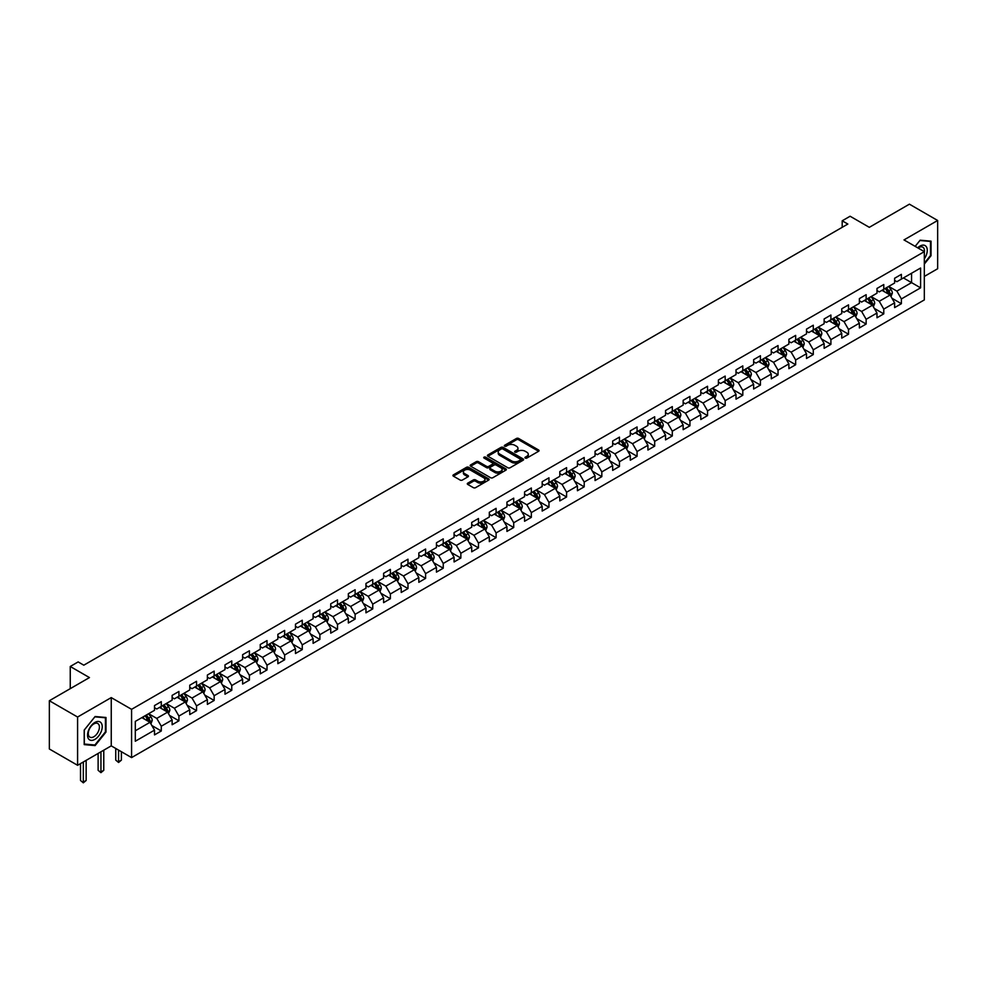 <?xml version="1.0" encoding="UTF-8"?>
<svg xmlns="http://www.w3.org/2000/svg" width="987" height="987" viewBox="0 0 987 987"><rect width="100%" height="100%" fill="white"/><g stroke="black" fill="none" stroke-linecap="round" stroke-linejoin="round"><path stroke-width="1.48" d="M525.269 458.079A1.098 0.629 0 0 0 526.824 458.079L538.606 451.281A1.567 0.901 0 0 0 539.062 450.64A1.567 0.901 0 0 0 538.606 449.998L518.644 438.475A1.567 0.901 0 0 0 516.435 438.475L504.653 445.273A1.098 0.629 0 0 0 506.208 446.173L507.725 445.297A5.021 2.899 0 0 1 514.819 445.297L516.485 446.247A5.021 2.899 0 0 1 517.953 448.308A5.021 2.899 0 0 1 516.485 450.356L514.967 451.232A1.098 0.629 0 0 0 516.509 452.132L518.039 451.244A5.021 2.899 0 0 1 525.133 451.244L526.799 452.206A5.021 2.899 0 0 1 528.267 454.254A5.021 2.899 0 0 1 526.799 456.302L525.269 457.178A1.098 0.629 0 0 0 525.269 458.079L525.269 457.178M467.752 483.161A1.567 0.901 0 0 0 467.295 483.803A1.567 0.901 0 0 0 467.752 484.432L473.353 487.664A1.567 0.901 0 0 0 475.574 487.664L488.651 480.114A1.567 0.901 0 0 0 489.12 479.472A1.567 0.901 0 0 0 488.651 478.831L468.702 467.32A1.567 0.901 0 0 0 466.481 467.32L453.403 474.87A1.567 0.901 0 0 0 452.934 475.512A1.567 0.901 0 0 0 453.403 476.153L460.164 480.052A1.567 0.901 0 0 0 462.385 480.052L467.974 476.82A1.567 0.901 0 0 0 468.443 476.178A1.567 0.901 0 0 0 467.974 475.537L464.618 473.6A4.195 2.418 0 0 1 463.397 471.885A4.195 2.418 0 0 1 465.987 469.652A4.195 2.418 0 0 1 470.552 470.182L483.692 477.77A4.195 2.418 0 0 1 484.925 479.472A4.195 2.418 0 0 1 482.335 481.718A4.195 2.418 0 0 1 477.757 481.187L475.574 479.929A1.567 0.901 0 0 0 473.353 479.929L467.752 483.161L467.752 484.432L473.353 481.224L473.353 479.929M924.326 276.434L937.65 268.735L937.65 220.483L909.409 204.173L869.313 227.331L850.103 216.239L842.195 220.804L847.845 224.061L83.796 665.189L78.158 661.919L70.25 666.484L70.25 688.667M77.591 717.031L77.591 765.295L111.247 745.864L111.247 697.599L77.591 717.031L49.35 700.733L89.447 677.576L70.25 666.484M111.247 697.599L131.579 709.332L924.326 251.648L924.326 299.912L131.579 757.597L131.579 709.332M937.65 220.483L903.993 239.915L924.326 251.648M507.836 467.764A1.567 0.901 0 0 0 510.057 467.764L523.135 460.213A1.567 0.901 0 0 0 523.603 459.572A1.567 0.901 0 0 0 523.135 458.93L503.185 447.407A1.567 0.901 0 0 0 500.964 447.407L487.874 454.958A1.567 0.901 0 0 0 487.418 455.599A1.567 0.901 0 0 0 487.874 456.241L507.836 467.764M484.494 458.313A1.098 0.629 0 0 1 485.604 458.474L505.875 470.17L492.809 477.72A1.567 0.901 0 0 1 490.601 477.72L470.639 466.197L470.639 464.914A1.567 0.901 0 0 0 470.182 465.556A1.567 0.901 0 0 0 470.639 466.197M470.639 464.914L476.24 461.682A1.567 0.901 0 0 1 478.461 461.682L486.554 466.357A1.567 0.901 0 0 0 488.762 466.357L492.476 464.211A1.567 0.901 0 0 0 492.945 463.569A1.567 0.901 0 0 0 492.476 462.928L484.049 458.067A1.098 0.629 0 0 1 485.604 457.166L505.899 468.887A1.567 0.901 0 0 1 506.356 469.528A1.567 0.901 0 0 1 505.899 470.157L505.899 468.887M77.591 765.295L49.35 748.985L49.35 700.733M151.862 725.544L161.288 730.985L161.288 726.222L172.133 719.967L172.133 724.729L178.918 720.818L178.918 716.056L189.751 709.789L189.751 714.551L196.536 710.64L196.536 705.878L207.381 699.623L207.381 704.385L214.154 700.474L214.154 695.712L224.999 689.444L224.999 694.206L231.772 690.295L231.772 685.533L242.617 679.278L242.617 684.028L249.403 680.117L249.403 675.355L260.247 669.1L260.247 673.862L267.021 669.951L267.021 665.189L277.865 658.921L277.865 663.683L284.638 659.772L284.638 655.01L295.483 648.755L295.483 653.517L302.256 649.594L302.256 644.844L313.101 638.577L313.101 643.339L319.887 639.428L319.887 634.666L330.731 628.411L330.731 633.16L337.505 629.25L337.505 624.487L348.349 618.232L348.349 622.994L355.123 619.083L355.123 614.321L365.967 608.054L365.967 612.816L372.753 608.905L372.753 604.143L383.598 597.888L383.598 602.65L390.371 598.727L390.371 593.977L401.215 587.709L401.215 592.471L407.989 588.56L407.989 583.798L418.833 577.531L418.833 582.293L425.607 578.382L425.607 573.62L436.451 567.365L436.451 572.127L443.237 568.216L443.237 563.454L454.082 557.186L454.082 561.948L460.855 558.037L460.855 553.275L471.7 547.02L471.7 551.782L478.473 547.859L478.473 543.097L489.318 536.842L489.318 541.604L496.103 537.693L496.103 532.931L506.948 526.663L506.948 531.425L513.721 527.514L513.721 522.752L524.566 516.497L524.566 521.259L531.339 517.348L531.339 512.586L542.184 506.319L542.184 511.081L548.957 507.17L548.957 502.408L559.802 496.153L559.802 500.902L566.587 496.992L566.587 492.229L577.432 485.974L577.432 490.736L584.205 486.825L584.205 482.063L595.05 475.796L595.05 480.558L601.823 476.647L601.823 471.885L612.668 465.63L612.668 470.392L619.454 466.469L619.454 461.719L630.286 455.451L630.286 460.213L637.071 456.302L637.071 451.54L647.916 445.285L647.916 450.035L654.689 446.124L654.689 441.362L665.534 435.107L665.534 439.869L672.307 435.958L672.307 431.196L683.152 424.928L683.152 429.69L689.938 425.779L689.938 421.017L700.782 414.762L700.782 419.524L707.556 415.601L707.556 410.851L718.4 404.584L718.4 409.346L725.174 405.435L725.174 400.673L736.018 394.405L736.018 399.167L742.804 395.256L742.804 390.494L753.636 384.239L753.636 389.001L760.422 385.09L760.422 380.328L771.266 374.061L771.266 378.823L778.04 374.912L778.04 370.15L788.884 363.895L788.884 368.657L795.658 364.734L795.658 359.971L806.502 353.716L806.502 358.478L813.288 354.567L813.288 349.805L824.133 343.538L824.133 348.3L830.906 344.389L830.906 339.627L841.751 333.372L841.751 338.134L848.524 334.223L848.524 329.461L859.369 323.193L859.369 327.955L866.142 324.044L866.142 319.282L876.987 313.027L876.987 317.777L883.772 313.866L883.772 309.104L894.617 302.849L894.617 307.611L901.39 303.7L901.39 298.938L920.587 287.846L920.587 268.02L911.556 273.239L911.556 282.627L920.587 287.846M161.288 730.985L154.515 734.896L154.515 730.146L135.305 741.225L135.305 721.398L154.515 710.319L154.515 705.557L161.288 701.646L161.288 706.396L172.133 700.141L172.133 695.379L178.918 691.468L178.918 696.23L189.751 689.962L189.751 685.212L196.536 681.289L196.536 686.051L207.381 679.796L207.381 675.034L214.154 671.123L214.154 675.885L224.999 669.618L224.999 664.856L231.772 660.945L231.772 665.707L242.617 659.452L242.617 654.689L249.403 650.778L249.403 655.528L260.247 649.273L260.247 644.511L267.021 640.6L267.021 645.362L277.865 639.095L277.865 634.345L284.638 630.422L284.638 635.184L295.483 628.929L295.483 624.166L302.256 620.255L302.256 625.018L313.101 618.75L313.101 613.988L319.887 610.077L319.887 614.839L330.731 608.584L330.731 603.822L337.505 599.911L337.505 604.661L348.349 598.406L348.349 593.643L355.123 589.732L355.123 594.495L365.967 588.227L365.967 583.465L372.753 579.554L372.753 584.316L383.598 578.061L383.598 573.299L390.371 569.388L390.371 574.15L401.215 567.883L401.215 563.121L407.989 559.21L407.989 563.972L418.833 557.704L418.833 552.954L425.607 549.031L425.607 553.793L436.451 547.538L436.451 542.776L443.237 538.865L443.237 543.627L454.082 537.36L454.082 532.598L460.855 528.687L460.855 533.449L471.7 527.194L471.7 522.431L478.473 518.52L478.473 523.283L489.318 517.015L489.318 512.253L496.103 508.342L496.103 513.104L506.948 506.837L506.948 502.087L513.721 498.164L513.721 502.926L524.566 496.671L524.566 491.908L531.339 487.997L531.339 492.76L542.184 486.492L542.184 481.73L548.957 477.819L548.957 482.581L559.802 476.326L559.802 471.564L566.587 467.653L566.587 472.403L577.432 466.148L577.432 461.385L584.205 457.474L584.205 462.237L595.05 455.969L595.05 451.219L601.823 447.296L601.823 452.058L612.668 445.803L612.668 441.041L619.454 437.13L619.454 441.892L630.286 435.625L630.286 430.863L637.071 426.952L637.071 431.714L647.916 425.459L647.916 420.696L654.689 416.785L654.689 421.535L665.534 415.28L665.534 410.518L672.307 406.607L672.307 411.369L683.152 405.102L683.152 400.34L689.938 396.429L689.938 401.191L700.782 394.936L700.782 390.173L707.556 386.262L707.556 391.025L718.4 384.757L718.4 379.995L725.174 376.084L725.174 380.846L736.018 374.591L736.018 369.829L742.804 365.906L742.804 370.668L753.636 364.413L753.636 359.65L760.422 355.739L760.422 360.502L771.266 354.234L771.266 349.472L778.04 345.561L778.04 350.323L788.884 344.068L788.884 339.306L795.658 335.395L795.658 340.157L806.502 333.89L806.502 329.127L813.288 325.216L813.288 329.979L824.133 323.711L824.133 318.961L830.906 315.038L830.906 319.8L841.751 313.545L841.751 308.783L848.524 304.872L848.524 309.634L859.369 303.367L859.369 298.605L866.142 294.694L866.142 299.456L876.987 293.201L876.987 288.438L883.772 284.527L883.772 289.277L894.617 283.022L894.617 278.26L901.39 274.349L901.39 279.111L920.587 268.02M159.487 707.445L167.617 712.145L156.773 718.4L148.642 713.712M154.515 707.704L156.773 709.011L161.288 706.396M156.773 718.4L161.288 726.222M167.617 712.145L172.133 719.967M177.105 697.266L185.235 701.967L174.391 708.234L166.26 703.534M172.133 697.538L174.391 698.833L178.918 696.23M174.391 708.234L178.918 716.056M185.235 701.967L189.751 709.789M194.723 687.1L202.866 691.788L192.021 698.056L183.878 693.355M189.751 687.359L192.021 688.667L196.536 686.051M192.021 698.056L196.536 705.878M202.866 691.788L207.381 699.623M212.353 676.922L220.483 681.622L209.639 687.877L201.508 683.189M207.381 677.181L209.639 678.488L214.154 675.885M209.639 687.877L214.154 695.712M220.483 681.622L224.999 689.444M229.971 666.756L238.101 671.444L227.257 677.711L219.126 673.011M224.999 667.015L227.257 668.322L231.772 665.707M227.257 677.711L231.772 685.533M238.101 671.444L242.617 679.278M247.589 656.577L255.719 661.278L244.875 667.533L236.744 662.832M242.617 656.836L244.875 658.144L249.403 655.528M244.875 667.533L249.403 675.355M255.719 661.278L260.247 669.1M265.207 646.399L273.35 651.099L262.505 657.354L254.362 652.666M260.247 646.67L262.505 647.966L267.021 645.362M262.505 657.354L267.021 665.189M273.35 651.099L277.865 658.921M282.837 636.233L290.968 640.921L280.123 647.188L271.993 642.488M277.865 636.492L280.123 637.799L284.638 635.184M280.123 647.188L284.638 655.01M290.968 640.921L295.483 648.755M300.455 626.054L308.586 630.755L297.741 637.01L289.61 632.322M295.483 626.313L297.741 627.621L302.256 625.018M297.741 637.01L302.256 644.844M308.586 630.755L313.101 638.577M318.073 615.888L326.203 620.576L315.371 626.844L307.228 622.143M313.101 616.147L315.371 617.443L319.887 614.839M315.371 626.844L319.887 634.666M326.203 620.576L330.731 628.411M335.703 605.71L343.834 610.41L332.989 616.665L324.859 611.965M330.731 605.969L332.989 607.276L337.505 604.661M332.989 616.665L337.505 624.487M343.834 610.41L348.349 618.232M353.321 595.531L361.452 600.232L350.607 606.487L342.477 601.799M348.349 595.803L350.607 597.098L355.123 594.495M350.607 606.487L355.123 614.321M361.452 600.232L365.967 608.054M370.939 585.365L379.07 590.053L368.225 596.321L360.095 591.62M365.967 585.624L368.225 586.932L372.753 584.316M368.225 596.321L372.753 604.143M379.07 590.053L383.598 597.888M388.557 575.187L396.7 579.887L385.855 586.142L377.713 581.454M383.598 575.446L385.855 576.753L390.371 574.15M385.855 586.142L390.371 593.977M396.7 579.887L401.215 587.709M406.188 565.02L414.318 569.709L403.473 575.976L395.343 571.276M401.215 565.28L403.473 566.575L407.989 563.972M403.473 575.976L407.989 583.798M414.318 569.709L418.833 577.531M423.805 554.842L431.936 559.543L421.091 565.798L412.961 561.097M418.833 555.101L421.091 556.409L425.607 553.793M421.091 565.798L425.607 573.62M431.936 559.543L436.451 567.365M441.423 544.664L449.554 549.364L438.721 555.619L430.579 550.931M436.451 544.923L438.721 546.23L443.237 543.627M438.721 555.619L443.237 563.454M449.554 549.364L454.082 557.186M459.054 534.498L467.184 539.186L456.339 545.453L448.209 540.753M454.082 534.757L456.339 536.064L460.855 533.449M456.339 545.453L460.855 553.275M467.184 539.186L471.7 547.02M476.672 524.319L484.802 529.02L473.957 535.275L465.827 530.587M471.7 524.578L473.957 525.886L478.473 523.283M473.957 535.275L478.473 543.097M484.802 529.02L489.318 536.842M494.29 514.141L502.42 518.841L491.575 525.109L483.445 520.408M489.318 514.412L491.575 515.707L496.103 513.104M491.575 525.109L496.103 532.931M502.42 518.841L506.948 526.663M511.908 503.975L520.05 508.663L509.206 514.93L501.063 510.23M506.948 504.234L509.206 505.541L513.721 502.926M509.206 514.93L513.721 522.752M520.05 508.663L524.566 516.497M529.538 493.796L537.668 498.497L526.824 504.752L518.693 500.064M524.566 494.055L526.824 495.363L531.339 492.76M526.824 504.752L531.339 512.586M537.668 498.497L542.184 506.319M547.156 483.63L555.286 488.318L544.442 494.586L536.311 489.885M542.184 483.889L544.442 485.197L548.957 482.581M544.442 494.586L548.957 502.408M555.286 488.318L559.802 496.153M564.774 473.452L572.904 478.152L562.059 484.407L553.929 479.707M559.802 473.711L562.059 475.018L566.587 472.403M562.059 484.407L566.587 492.229M572.904 478.152L577.432 485.974M582.392 463.273L590.534 467.974L579.69 474.229L571.559 469.541M577.432 463.545L579.69 464.84L584.205 462.237M579.69 474.229L584.205 482.063M590.534 467.974L595.05 475.796M600.022 453.107L608.152 457.795L597.308 464.063L589.177 459.362M595.05 453.366L597.308 454.674L601.823 452.058M597.308 464.063L601.823 471.885M608.152 457.795L612.668 465.63M617.64 442.929L625.77 447.629L614.926 453.884L606.795 449.196M612.668 443.188L614.926 444.495L619.454 441.892M614.926 453.884L619.454 461.719M625.77 447.629L630.286 455.451M635.258 432.762L643.401 437.451L632.556 443.718L624.413 439.018M630.286 433.022L632.556 434.317L637.071 431.714M632.556 443.718L637.071 451.54M643.401 437.451L647.916 445.285M652.888 422.584L661.019 427.285L650.174 433.54L642.043 428.839M647.916 422.843L650.174 424.151L654.689 421.535M650.174 433.54L654.689 441.362M661.019 427.285L665.534 435.107M670.506 412.406L678.637 417.106L667.792 423.361L659.661 418.673M665.534 412.677L667.792 413.972L672.307 411.369M667.792 423.361L672.307 431.196M678.637 417.106L683.152 424.928M688.124 402.24L696.254 406.928L685.41 413.195L677.279 408.495M683.152 402.499L685.41 403.806L689.938 401.191M685.41 413.195L689.938 421.017M696.254 406.928L700.782 414.762M705.742 392.061L713.885 396.762L703.04 403.017L694.91 398.329M700.782 392.32L703.04 393.628L707.556 391.025M703.04 403.017L707.556 410.851M713.885 396.762L718.4 404.584M723.372 381.895L731.503 386.583L720.658 392.851L712.528 388.15M718.4 382.154L720.658 383.45L725.174 380.846M720.658 392.851L725.174 400.673M731.503 386.583L736.018 394.405M740.99 371.717L749.121 376.417L738.276 382.672L730.146 377.972M736.018 371.976L738.276 373.283L742.804 370.668M738.276 382.672L742.804 390.494M749.121 376.417L753.636 384.239M758.608 361.538L766.751 366.239L755.906 372.494L747.764 367.806M753.636 361.797L755.906 363.105L760.422 360.502M755.906 372.494L760.422 380.328M766.751 366.239L771.266 374.061M776.238 351.372L784.369 356.06L773.524 362.328L765.394 357.627M771.266 351.631L773.524 352.939L778.04 350.323M773.524 362.328L778.04 370.15M784.369 356.06L788.884 363.895M793.856 341.194L801.987 345.894L791.142 352.149L783.012 347.461M788.884 341.453L791.142 342.76L795.658 340.157M791.142 352.149L795.658 359.971M801.987 345.894L806.502 353.716M811.474 331.015L819.605 335.716L808.76 341.983L800.63 337.283M806.502 331.287L808.76 332.582L813.288 329.979M808.76 341.983L813.288 349.805M819.605 335.716L824.133 343.538M829.092 320.849L837.235 325.537L826.39 331.805L818.248 327.104M824.133 321.108L826.39 322.416L830.906 319.8M826.39 331.805L830.906 339.627M837.235 325.537L841.751 333.372M846.723 310.671L854.853 315.371L844.008 321.626L835.878 316.938M841.751 310.93L844.008 312.237L848.524 309.634M844.008 321.626L848.524 329.461M854.853 315.371L859.369 323.193M864.341 300.504L872.471 305.193L861.626 311.46L853.496 306.76M859.369 300.764L861.626 302.071L866.142 299.456M861.626 311.46L866.142 319.282M872.471 305.193L876.987 313.027M881.959 290.326L890.089 295.027L879.257 301.282L871.114 296.594M876.987 290.585L879.257 291.893L883.772 289.277M879.257 301.282L883.772 309.104M890.089 295.027L894.617 302.849M903.426 277.939L911.556 282.627L896.875 291.103L888.744 286.415M894.617 280.419L896.875 281.714L901.39 279.111M896.875 291.103L901.39 298.938M111.247 745.864L131.579 757.597M842.195 220.804L842.195 227.331M135.305 730.787L149.999 722.311L141.857 717.623M149.999 722.311L154.515 730.146M891.964 298.247L901.39 303.7M874.334 308.425L883.772 313.866M856.716 318.604L866.142 324.044M839.098 328.77L848.524 334.223M821.468 338.948L830.906 344.389M803.85 349.114L813.288 354.567M786.232 359.293L795.658 364.734M768.614 369.471L778.04 374.912M750.984 379.637L760.422 385.09M733.366 389.816L742.804 395.256M715.748 399.982L725.174 405.435M698.117 410.16L707.556 415.601M680.499 420.339L689.938 425.779M662.882 430.505L672.307 435.958M645.264 440.683L654.689 446.124M627.633 450.849L637.071 456.302M610.015 461.028L619.454 466.469M592.397 471.206L601.823 476.647M574.767 481.372L584.205 486.825M557.149 491.551L566.587 496.992M539.531 501.729L548.957 507.17M521.913 511.895L531.339 517.348M504.283 522.074L513.721 527.514M486.665 532.24L496.103 537.693M469.047 542.418L478.473 547.859M451.429 552.597L460.855 558.037M433.799 562.763L443.237 568.216M416.181 572.941L425.607 578.382M398.563 583.107L407.989 588.56M380.933 593.286L390.371 598.727M363.315 603.464L372.753 608.905M345.697 613.63L355.123 619.083M328.079 623.809L337.505 629.25M310.449 633.975L319.887 639.428M292.831 644.153L302.256 649.594M275.213 654.332L284.638 659.772M257.582 664.498L267.021 669.951M239.964 674.676L249.403 680.117M222.346 684.855L231.772 690.295M204.728 695.021L214.154 700.474M187.098 705.199L196.536 710.64M169.48 715.365L178.918 720.818M924.326 264.06L931.037 255.695L931.037 241.161L920.143 240.186L915.171 246.368L919.921 240.507L930.482 241.445L930.482 255.534L924.326 263.196M84.203 744.617L95.097 745.592L106.004 732.033L106.004 717.487L95.097 716.525L84.203 730.084L84.203 744.617M93.95 744.926L95.097 745.592M525.713 458.239L526.799 457.61A5.021 2.899 0 0 0 528.267 455.562L528.267 454.254M517.953 448.308L517.953 449.603A5.021 2.899 0 0 1 516.485 451.651L515.399 452.28M538.606 449.998L538.606 451.281L518.644 439.783A1.567 0.901 0 0 0 516.435 439.783L505.085 446.334M523.122 460.226L503.185 448.715A1.567 0.901 0 0 0 500.964 448.715L487.899 456.253L487.874 454.958M520.371 460.016A1.098 0.629 0 0 0 520.371 459.115L502.852 449.011A1.098 0.629 0 0 0 501.297 449.011L499.693 449.936A5.021 2.899 0 0 0 498.213 451.984A5.021 2.899 0 0 0 499.693 454.032L511.661 460.941A5.021 2.899 0 0 0 518.755 460.941L520.371 460.016L520.371 461.324A1.098 0.629 0 0 0 520.371 460.423M498.213 451.984L498.213 453.292A5.021 2.899 0 0 0 499.693 455.34L499.693 454.032M520.371 461.324L518.755 462.249A5.021 2.899 0 0 1 511.661 462.249L499.693 455.34M470.663 466.209L476.24 462.989L476.24 461.682M492.945 463.569L492.945 464.877A1.567 0.901 0 0 1 492.476 465.519L488.762 467.653A1.567 0.901 0 0 1 486.554 467.653L478.461 462.989A1.567 0.901 0 0 0 476.24 462.989M494.943 471.206A4.195 2.418 0 0 0 499.521 471.724A4.195 2.418 0 0 0 502.112 469.491A4.195 2.418 0 0 0 500.878 467.776L496.251 465.111A1.567 0.901 0 0 0 494.031 465.111L490.317 467.246A1.567 0.901 0 0 0 489.86 467.887A1.567 0.901 0 0 0 490.317 468.529L494.943 471.206L494.943 472.502A4.195 2.418 0 0 0 499.521 473.032A4.195 2.418 0 0 0 502.112 470.799L502.112 469.491M489.86 467.887L489.86 469.195A1.567 0.901 0 0 0 490.317 469.837L490.317 468.529M494.943 472.502L490.317 469.837M484.925 479.472L484.925 480.78A4.195 2.418 0 0 1 482.335 483.013A4.195 2.418 0 0 1 477.757 482.495L475.574 481.224A1.567 0.901 0 0 0 473.353 481.224M463.397 471.885L463.397 473.192A4.195 2.418 0 0 0 464.618 474.907L464.618 473.6M467.974 475.537L467.974 476.82L464.618 474.907M488.651 478.831L488.651 480.114L468.702 468.615A1.567 0.901 0 0 0 466.481 468.615L453.415 476.166L453.403 474.87M890.99 296.569L892.334 293.188A4.232 2.443 -120 0 0 890.977 289.573L888.645 286.464M884.586 291.844L882.995 289.722M885.142 288.488L887.473 291.597A4.232 2.443 60 0 1 888.695 294.151L890.04 293.361A4.232 2.443 -120 0 0 888.831 290.82L886.499 287.71M885.438 288.315L888.029 291.77A2.159 1.246 60 0 1 888.423 292.423L890.04 293.361M924.326 258.828A10.388 5.996 120 0 0 926.275 255.152A10.388 5.996 120 0 0 925.633 245.96A10.388 5.996 120 0 0 917.676 247.811M929.779 241.05L930.482 241.445M924.326 252.203A7.859 4.54 120 0 0 922.82 247.182A7.859 4.54 120 0 0 918.12 248.07M94.875 739.399A10.388 5.996 120 0 0 102.216 726.679A10.388 5.996 120 0 0 94.875 722.447A10.388 5.996 120 0 0 87.535 735.167A10.388 5.996 120 0 0 94.875 739.399M93.839 736.746A7.859 4.54 120 0 0 98.984 729.825A7.859 4.54 120 0 0 97.775 723.52A7.859 4.54 120 0 0 93.839 723.915A7.859 4.54 120 0 0 88.707 730.836A7.859 4.54 120 0 0 89.916 737.141A7.859 4.54 120 0 0 93.839 736.746M84.314 729.985L94.875 716.846L105.436 717.783L105.436 731.861L94.875 745L84.314 744.062L84.29 729.973M104.733 717.376L105.436 717.783M873.372 306.747L874.704 303.354A4.232 2.443 -120 0 0 873.359 299.752L871.027 296.643M866.968 302.01L865.377 299.9M867.524 298.666L869.855 301.775A4.232 2.443 60 0 1 871.065 304.317L872.422 303.54A4.232 2.443 -120 0 0 871.213 300.986L868.881 297.877M867.82 298.493L870.411 301.948A2.159 1.246 60 0 1 870.793 302.602L872.422 303.54M855.741 316.913L857.086 313.533A4.232 2.443 -120 0 0 855.741 309.93L853.41 306.809M849.338 312.188L847.759 310.078M849.906 308.832L852.237 311.941A4.232 2.443 60 0 1 853.447 314.495L854.804 313.706A4.232 2.443 -120 0 0 853.595 311.164L851.263 308.055M850.202 308.66L852.78 312.114A2.159 1.246 60 0 1 853.175 312.768L854.804 313.706M838.123 327.092L839.468 323.699A4.232 2.443 -120 0 0 838.111 320.096L835.779 316.987M831.72 322.367L830.141 320.244M832.288 319.011L834.62 322.12A4.232 2.443 60 0 1 835.829 324.661L837.186 323.884A4.232 2.443 -120 0 0 835.964 321.343L833.633 318.221M832.572 318.838L835.162 322.293A2.159 1.246 60 0 1 835.557 322.946L837.186 323.884M820.505 337.258L821.85 333.877A4.232 2.443 -120 0 0 820.493 330.275L818.161 327.166M814.102 332.533L812.511 330.423M814.657 329.177L816.989 332.298A4.232 2.443 60 0 1 818.198 334.84L819.555 334.062A4.232 2.443 -120 0 0 818.346 331.509L816.015 328.4M814.954 329.016L817.544 332.459A2.159 1.246 60 0 1 817.939 333.125L819.555 334.062M802.875 347.436L804.22 344.056A4.232 2.443 -120 0 0 802.875 340.441L800.543 337.332M796.472 342.711L794.893 340.589M797.04 339.355L799.371 342.464A4.232 2.443 60 0 1 800.58 345.018L801.937 344.229A4.232 2.443 -120 0 0 800.728 341.687L798.397 338.578M797.336 339.183L799.926 342.637A2.159 1.246 60 0 1 800.309 343.291L801.937 344.229M785.257 357.615L786.602 354.222A4.232 2.443 -120 0 0 785.257 350.619L782.925 347.51M778.854 352.877L777.275 350.767M779.422 349.534L781.753 352.643A4.232 2.443 60 0 1 782.962 355.184L784.32 354.407A4.232 2.443 -120 0 0 783.11 351.853L780.779 348.744M779.718 349.361L782.296 352.815A2.159 1.246 60 0 1 782.691 353.469L784.32 354.407M767.639 367.781L768.984 364.4A4.232 2.443 -120 0 0 767.627 360.798L765.295 357.676M761.236 363.056L759.657 360.946M761.791 359.7L764.123 362.821A4.232 2.443 60 0 1 765.344 365.363L766.702 364.573A4.232 2.443 -120 0 0 765.48 362.032L763.148 358.923M762.087 359.527L764.678 362.982A2.159 1.246 60 0 1 765.073 363.635L766.702 364.573M750.021 377.959L751.354 374.567A4.232 2.443 -120 0 0 750.009 370.964L747.677 367.855M743.618 373.234L742.027 371.112M744.173 369.878L746.505 372.987A4.232 2.443 60 0 1 747.714 375.541L749.071 374.752A4.232 2.443 -120 0 0 747.862 372.21L745.53 369.089M744.469 369.706L747.06 373.16A2.159 1.246 60 0 1 747.443 373.814L749.071 374.752M732.391 388.125L733.736 384.745A4.232 2.443 -120 0 0 732.391 381.142L730.059 378.033M725.988 383.4L724.409 381.29M726.555 380.044L728.887 383.166A4.232 2.443 60 0 1 730.096 385.707L731.453 384.93A4.232 2.443 -120 0 0 730.244 382.376L727.912 379.267M726.851 379.884L729.43 383.338A2.159 1.246 60 0 1 729.825 383.992L731.453 384.93M714.773 398.304L716.118 394.923A4.232 2.443 -120 0 0 714.761 391.308L712.429 388.199M708.37 393.579L706.791 391.469M708.937 390.223L711.269 393.332A4.232 2.443 60 0 1 712.478 395.886L713.835 395.096A4.232 2.443 -120 0 0 712.614 392.555L710.282 389.446M709.234 390.05L711.812 393.505A2.159 1.246 60 0 1 712.207 394.158L713.835 395.096M697.155 408.482L698.5 405.089A4.232 2.443 -120 0 0 697.143 401.487L694.811 398.378M690.752 403.757L689.16 401.635M691.307 400.401L693.639 403.51A4.232 2.443 60 0 1 694.86 406.052L696.205 405.275A4.232 2.443 -120 0 0 694.996 402.733L692.664 399.612M691.603 400.228L694.194 403.683A2.159 1.246 60 0 1 694.589 404.337L696.205 405.275M679.525 418.648L680.87 415.268A4.232 2.443 -120 0 0 679.525 411.665L677.193 408.544M673.122 413.923L671.542 411.813M673.689 410.567L676.021 413.689A4.232 2.443 60 0 1 677.23 416.23L678.587 415.453A4.232 2.443 -120 0 0 677.378 412.899L675.046 409.79M673.985 410.407L676.576 413.849A2.159 1.246 60 0 1 676.959 414.503L678.587 415.453M661.907 428.827L663.252 425.446A4.232 2.443 -120 0 0 661.907 421.831L659.575 418.722M655.504 424.102L653.925 421.98M656.071 420.746L658.403 423.855A4.232 2.443 60 0 1 659.612 426.409L660.969 425.619A4.232 2.443 -120 0 0 659.76 423.078L657.428 419.968M656.367 420.573L658.946 424.028A2.159 1.246 60 0 1 659.341 424.681L660.969 425.619M644.289 438.993L645.634 435.612A4.232 2.443 -120 0 0 644.277 432.01L641.945 428.901M637.886 434.268L636.307 432.158M638.441 430.924L640.773 434.033A4.232 2.443 60 0 1 641.994 436.575L643.351 435.798A4.232 2.443 -120 0 0 642.13 433.244L639.798 430.135M638.737 430.751L641.328 434.206A2.159 1.246 60 0 1 641.723 434.86L643.351 435.798M626.671 449.171L628.016 445.791A4.232 2.443 -120 0 0 626.659 442.188L624.327 439.067M620.268 444.446L618.676 442.336M620.823 441.09L623.155 444.199A4.232 2.443 60 0 1 624.364 446.753L625.721 445.964A4.232 2.443 -120 0 0 624.512 443.422L622.18 440.313M621.119 440.918L623.71 444.372A2.159 1.246 60 0 1 624.105 445.026L625.721 445.964M609.041 459.35L610.385 455.957A4.232 2.443 -120 0 0 609.041 452.354L606.709 449.245M602.638 454.625L601.058 452.502M603.205 451.269L605.537 454.378A4.232 2.443 60 0 1 606.746 456.919L608.103 456.142A4.232 2.443 -120 0 0 606.894 453.601L604.562 450.479M603.501 451.096L606.08 454.551A2.159 1.246 60 0 1 606.474 455.204L608.103 456.142M591.423 469.516L592.768 466.135A4.232 2.443 -120 0 0 591.41 462.533L589.079 459.424M585.02 464.791L583.44 462.681M585.587 461.435L587.919 464.556A4.232 2.443 60 0 1 589.128 467.098L590.485 466.32A4.232 2.443 -120 0 0 589.264 463.767L586.944 460.658M585.883 461.274L588.462 464.717A2.159 1.246 60 0 1 588.857 465.383L590.485 466.32M573.805 479.694L575.15 476.314A4.232 2.443 -120 0 0 573.792 472.699L571.461 469.59M567.402 474.969L565.81 472.847M567.957 471.613L570.289 474.722A4.232 2.443 60 0 1 571.51 477.276L572.855 476.487A4.232 2.443 -120 0 0 571.646 473.945L569.314 470.836M568.253 471.441L570.844 474.895A2.159 1.246 60 0 1 571.239 475.549L572.855 476.487M556.174 489.873L557.519 486.48A4.232 2.443 -120 0 0 556.174 482.877L553.843 479.768M549.771 485.135L548.192 483.025M550.339 481.792L552.671 484.901A4.232 2.443 60 0 1 553.88 487.442L555.237 486.665A4.232 2.443 -120 0 0 554.028 484.111L551.696 481.002M550.635 481.619L553.226 485.073A2.159 1.246 60 0 1 553.608 485.727L555.237 486.665M538.557 500.039L539.901 496.658A4.232 2.443 -120 0 0 538.557 493.056L536.225 489.934M532.153 495.314L530.574 493.204M532.721 491.958L535.053 495.067A4.232 2.443 60 0 1 536.262 497.621L537.619 496.831A4.232 2.443 -120 0 0 536.41 494.29L534.078 491.181M533.017 491.785L535.596 495.24A2.159 1.246 60 0 1 535.99 495.893L537.619 496.831M520.939 510.217L522.283 506.825A4.232 2.443 -120 0 0 520.926 503.222L518.594 500.113M514.535 505.492L512.956 503.37M515.103 502.136L517.422 505.245A4.232 2.443 60 0 1 518.644 507.787L520.001 507.01A4.232 2.443 -120 0 0 518.78 504.468L516.448 501.347M515.387 501.964L517.978 505.418A2.159 1.246 60 0 1 518.372 506.072L520.001 507.01M503.321 520.383L504.665 517.003A4.232 2.443 -120 0 0 503.308 513.4L500.977 510.291M496.917 515.658L495.326 513.548M497.473 512.302L499.804 515.424A4.232 2.443 60 0 1 501.014 517.965L502.371 517.188A4.232 2.443 -120 0 0 501.162 514.634L498.83 511.525M497.769 512.142L500.36 515.584A2.159 1.246 60 0 1 500.754 516.25L502.371 517.188M485.69 530.562L487.035 527.181A4.232 2.443 -120 0 0 485.69 523.566L483.359 520.457M479.287 525.837L477.708 523.715M479.855 522.481L482.187 525.59A4.232 2.443 60 0 1 483.396 528.144L484.753 527.354A4.232 2.443 -120 0 0 483.544 524.813L481.212 521.704M480.151 522.308L482.742 525.763A2.159 1.246 60 0 1 483.124 526.416L484.753 527.354M468.072 540.74L469.417 537.347A4.232 2.443 -120 0 0 468.06 533.745L465.741 530.636M461.669 536.003L460.09 533.893M462.237 532.659L464.569 535.768A4.232 2.443 60 0 1 465.778 538.31L467.135 537.533A4.232 2.443 -120 0 0 465.926 534.979L463.594 531.87M462.533 532.486L465.111 535.941A2.159 1.246 60 0 1 465.506 536.595L467.135 537.533M450.454 550.906L451.799 547.526A4.232 2.443 -120 0 0 450.442 543.923L448.11 540.802M444.051 546.181L442.46 544.071M444.606 542.825L446.938 545.947A4.232 2.443 60 0 1 448.16 548.488L449.504 547.699A4.232 2.443 -120 0 0 448.295 545.157L445.964 542.048M444.903 542.653L447.493 546.107A2.159 1.246 60 0 1 447.888 546.761L449.504 547.699M432.837 561.085L434.169 557.692A4.232 2.443 -120 0 0 432.824 554.089L430.492 550.98M426.433 556.36L424.842 554.238M426.989 553.004L429.32 556.113A4.232 2.443 60 0 1 430.529 558.667L431.887 557.877A4.232 2.443 -120 0 0 430.677 555.336L428.346 552.214M427.285 552.831L429.876 556.286A2.159 1.246 60 0 1 430.258 556.939L431.887 557.877M415.206 571.251L416.551 567.87A4.232 2.443 -120 0 0 415.206 564.268L412.874 561.159M408.803 566.526L407.224 564.416M409.371 563.17L411.702 566.291A4.232 2.443 60 0 1 412.911 568.833L414.269 568.056A4.232 2.443 -120 0 0 413.059 565.502L410.728 562.393M409.667 563.009L412.245 566.464A2.159 1.246 60 0 1 412.64 567.118L414.269 568.056M397.588 581.429L398.933 578.049A4.232 2.443 -120 0 0 397.576 574.434L395.244 571.325M391.185 576.704L389.606 574.594M391.753 573.348L394.084 576.457A4.232 2.443 60 0 1 395.293 579.011L396.651 578.222A4.232 2.443 -120 0 0 395.429 575.68L393.097 572.571M392.036 573.176L394.627 576.63A2.159 1.246 60 0 1 395.022 577.284L396.651 578.222M379.97 591.608L381.315 588.215A4.232 2.443 -120 0 0 379.958 584.612L377.626 581.503M373.567 586.87L371.976 584.76M374.122 583.527L376.454 586.636A4.232 2.443 60 0 1 377.663 589.177L379.02 588.4A4.232 2.443 -120 0 0 377.811 585.859L375.479 582.737M374.418 583.354L377.009 586.809A2.159 1.246 60 0 1 377.404 587.462L379.02 588.4M362.34 601.774L363.685 598.393A4.232 2.443 -120 0 0 362.34 594.791L360.008 591.669M355.937 597.049L354.358 594.939M356.504 593.693L358.836 596.814A4.232 2.443 60 0 1 360.045 599.356L361.402 598.578A4.232 2.443 -120 0 0 360.193 596.025L357.862 592.916M356.8 593.532L359.391 596.975A2.159 1.246 60 0 1 359.774 597.628L361.402 598.578M344.722 611.952L346.067 608.56A4.232 2.443 -120 0 0 344.722 604.957L342.39 601.848M338.319 607.227L336.74 605.105M338.886 603.871L341.218 606.98A4.232 2.443 60 0 1 342.427 609.534L343.784 608.745A4.232 2.443 -120 0 0 342.575 606.203L340.244 603.082M339.183 603.699L341.761 607.153A2.159 1.246 60 0 1 342.156 607.807L343.784 608.745M327.104 622.118L328.449 618.738A4.232 2.443 -120 0 0 327.092 615.135L324.76 612.026M320.701 617.393L319.109 615.283M321.256 614.05L323.588 617.159A4.232 2.443 60 0 1 324.809 619.7L326.154 618.923A4.232 2.443 -120 0 0 324.945 616.369L322.613 613.26M321.552 613.877L324.143 617.331A2.159 1.246 60 0 1 324.538 617.985L326.154 618.923M309.486 632.297L310.819 628.916A4.232 2.443 -120 0 0 309.474 625.314L307.142 622.192M303.083 627.572L301.491 625.462M303.638 624.216L305.97 627.325A4.232 2.443 60 0 1 307.179 629.879L308.536 629.089A4.232 2.443 -120 0 0 307.327 626.548L304.995 623.439M303.934 624.043L306.525 627.498A2.159 1.246 60 0 1 306.908 628.151L308.536 629.089M291.856 642.475L293.201 639.082A4.232 2.443 -120 0 0 291.856 635.48L289.524 632.371M285.453 637.75L283.874 635.628M286.02 634.394L288.352 637.503A4.232 2.443 60 0 1 289.561 640.045L290.918 639.268A4.232 2.443 -120 0 0 289.709 636.726L287.377 633.605M286.316 634.222L288.895 637.676A2.159 1.246 60 0 1 289.29 638.33L290.918 639.268M274.238 652.641L275.583 649.261A4.232 2.443 -120 0 0 274.226 645.658L271.894 642.549M267.835 647.916L266.256 645.806M268.402 644.56L270.734 647.682A4.232 2.443 60 0 1 271.943 650.223L273.3 649.446A4.232 2.443 -120 0 0 272.079 646.892L269.747 643.783M268.698 644.4L271.277 647.842A2.159 1.246 60 0 1 271.672 648.508L273.3 649.446M256.62 662.82L257.965 659.439A4.232 2.443 -120 0 0 256.608 655.824L254.276 652.715M250.217 658.095L248.625 655.973M250.772 654.739L253.104 657.848A4.232 2.443 60 0 1 254.325 660.402L255.67 659.612A4.232 2.443 -120 0 0 254.461 657.071L252.129 653.962M251.068 654.566L253.659 658.021A2.159 1.246 60 0 1 254.054 658.674L255.67 659.612M238.99 672.998L240.334 669.605A4.232 2.443 -120 0 0 238.99 666.003L236.658 662.894M232.587 668.261L231.007 666.151M233.154 664.917L235.486 668.026A4.232 2.443 60 0 1 236.695 670.568L238.052 669.791A4.232 2.443 -120 0 0 236.843 667.237L234.511 664.128M233.45 664.744L236.041 668.199A2.159 1.246 60 0 1 236.424 668.853L238.052 669.791M221.372 683.164L222.717 679.784A4.232 2.443 -120 0 0 221.372 676.181L219.04 673.06M214.969 678.439L213.389 676.329M215.536 675.083L217.868 678.192A4.232 2.443 60 0 1 219.077 680.746L220.434 679.957A4.232 2.443 -120 0 0 219.225 677.415L216.893 674.306M215.832 674.911L218.411 678.365A2.159 1.246 60 0 1 218.806 679.019L220.434 679.957M203.754 693.343L205.099 689.95A4.232 2.443 -120 0 0 203.741 686.347L201.41 683.238M197.351 688.618L195.771 686.496M197.906 685.262L200.238 688.371A4.232 2.443 60 0 1 201.459 690.912L202.816 690.135A4.232 2.443 -120 0 0 201.595 687.594L199.263 684.472M198.202 685.089L200.793 688.544A2.159 1.246 60 0 1 201.188 689.197L202.816 690.135M186.136 703.509L187.468 700.128A4.232 2.443 -120 0 0 186.124 696.526L183.792 693.417M179.733 698.784L178.141 696.674M180.288 695.428L182.62 698.549A4.232 2.443 60 0 1 183.829 701.091L185.186 700.314A4.232 2.443 -120 0 0 183.977 697.76L181.645 694.651M180.584 695.267L183.175 698.71A2.159 1.246 60 0 1 183.57 699.376L185.186 700.314M118.576 750.083L118.576 761.754L121.389 760.126L121.389 751.712M121.389 760.126L118.576 762.482L115.75 760.126L115.75 748.454M115.75 760.126L118.576 762.482M168.506 713.687L169.85 710.307A4.232 2.443 -120 0 0 168.506 706.692L166.174 703.583M162.102 708.962L160.523 706.84M162.67 705.606L165.002 708.715A4.232 2.443 60 0 1 166.211 711.269L167.568 710.48A4.232 2.443 -120 0 0 166.359 707.938L164.027 704.829M162.966 705.434L165.545 708.888A2.159 1.246 60 0 1 165.939 709.542L167.568 710.48M100.945 751.81L100.945 771.933L103.771 770.304L103.771 750.169M103.771 770.304L100.945 772.648L98.12 770.304L98.12 753.439M98.12 770.304L100.945 772.648M150.888 723.866L152.232 720.473A4.232 2.443 -120 0 0 150.875 716.87L148.543 713.761M144.484 719.128L142.905 717.018M145.052 715.785L147.384 718.894A4.232 2.443 60 0 1 148.593 721.435L149.95 720.658A4.232 2.443 -120 0 0 148.729 718.104L146.397 714.995M145.348 715.612L147.927 719.067A2.159 1.246 60 0 1 148.321 719.72L149.95 720.658M83.327 761.976L83.327 782.111L86.153 780.47L86.153 760.348M86.153 780.47L83.327 782.827L80.502 780.47L80.502 763.605M80.502 780.47L83.327 782.827M526.799 457.61L526.799 456.302M514.967 452.132L514.967 451.232M516.485 451.651L516.485 450.356M504.653 446.173L504.653 445.273M516.435 439.783L516.435 438.475M518.644 439.783L518.644 438.475M500.964 448.715L500.964 447.407M503.185 448.715L503.185 447.407M523.135 460.213L523.135 458.93M511.661 462.249L511.661 460.941M518.755 462.249L518.755 460.941M478.461 462.989L478.461 461.682M486.554 467.653L486.554 466.357M488.762 467.653L488.762 466.357M492.476 465.519L492.476 464.211M485.604 458.474L485.604 457.166M475.574 481.224L475.574 479.929M477.757 482.495L477.757 481.187M466.481 468.615L466.481 467.32M468.702 468.615L468.702 467.32M889.682 294.78L892.297 293.262M888.831 290.82L890.977 289.573M885.82 292.559L887.473 291.597M872.052 304.958L874.679 303.441M871.213 300.986L873.359 299.752M868.202 302.725L869.855 301.775M854.434 315.124L857.061 313.607M853.595 311.164L855.741 309.93M850.584 312.904L852.237 311.941M836.816 325.303L839.443 323.785M835.964 321.343L838.111 320.096M832.954 323.082L834.62 322.12M819.185 335.481L821.813 333.964M818.346 331.509L820.493 330.275M815.336 333.248L816.989 332.298M801.567 345.647L804.195 344.13M800.728 341.687L802.875 340.441M797.718 343.427L799.371 342.464M783.949 355.826L786.577 354.308M783.11 351.853L785.257 350.619M780.1 353.593L781.753 352.643M766.331 365.992L768.959 364.474M765.48 362.032L767.627 360.798M762.47 363.771L764.123 362.821M748.701 376.17L751.329 374.653M747.862 372.21L750.009 370.964M744.852 373.95L746.505 372.987M731.083 386.349L733.711 384.831M730.244 382.376L732.391 381.142M727.234 384.116L728.887 383.166M713.465 396.515L716.093 394.997M712.614 392.555L714.761 391.308M709.604 394.294L711.269 393.332M695.847 406.693L698.463 405.176M694.996 402.733L697.143 401.487M691.986 404.46L693.639 403.51M678.217 416.859L680.845 415.354M677.378 412.899L679.525 411.665M674.368 414.639L676.021 413.689M660.599 427.038L663.227 425.52M659.76 423.078L661.907 421.831M656.75 424.817L658.403 423.855M642.981 437.216L645.609 435.699M642.13 433.244L644.277 432.01M639.12 434.983L640.773 434.033M625.351 447.382L627.979 445.865M624.512 443.422L626.659 442.188M621.502 445.162L623.155 444.199M607.733 457.561L610.361 456.043M606.894 453.601L609.041 452.354M603.884 455.34L605.537 454.378M590.115 467.727L592.743 466.222M589.264 463.767L591.41 462.533M586.253 465.506L587.919 464.556M572.497 477.905L575.113 476.388M571.646 473.945L573.792 472.699M568.635 475.685L570.289 474.722M554.867 488.084L557.495 486.566M554.028 484.111L556.174 482.877M551.017 485.851L552.671 484.901M537.249 498.25L539.877 496.732M536.41 494.29L538.557 493.056M533.399 496.029L535.053 495.067M519.631 508.428L522.259 506.911M518.78 504.468L520.926 503.222M515.769 506.208L517.422 505.245M502.001 518.607L504.628 517.089M501.162 514.634L503.308 513.4M498.151 516.374L499.804 515.424M484.383 528.773L487.01 527.255M483.544 524.813L485.69 523.566M480.533 526.552L482.187 525.59M466.765 538.951L469.393 537.434M465.926 534.979L468.06 533.745M462.903 536.718L464.569 535.768M449.147 549.117L451.762 547.6M448.295 545.157L450.442 543.923M445.285 546.897L446.938 545.947M431.516 559.296L434.144 557.778M430.677 555.336L432.824 554.089M427.667 557.075L429.32 556.113M413.898 569.474L416.526 567.957M413.059 565.502L415.206 564.268M410.049 567.241L411.702 566.291M396.28 579.64L398.908 578.123M395.429 575.68L397.576 574.434M392.419 577.42L394.084 576.457M378.65 589.819L381.278 588.301M377.811 585.859L379.958 584.612M374.801 587.586L376.454 586.636M361.032 599.985L363.66 598.48M360.193 596.025L362.34 594.791M357.183 597.764L358.836 596.814M343.414 610.163L346.042 608.646M342.575 606.203L344.722 604.957M339.553 607.943L341.218 606.98M325.796 620.342L328.412 618.824M324.945 616.369L327.092 615.135M321.935 618.109L323.588 617.159M308.166 630.508L310.794 628.99M307.327 626.548L309.474 625.314M304.317 628.287L305.97 627.325M290.548 640.686L293.176 639.169M289.709 636.726L291.856 635.48M286.699 638.453L288.352 637.503M272.93 650.852L275.558 649.347M272.079 646.892L274.226 645.658M269.069 648.632L270.734 647.682M255.3 661.031L257.928 659.513M254.461 657.071L256.608 655.824M251.451 658.81L253.104 657.848M237.682 671.209L240.31 669.692M236.843 667.237L238.99 666.003M233.833 668.976L235.486 668.026M220.064 681.375L222.692 679.858M219.225 677.415L221.372 676.181M216.215 679.155L217.868 678.192M202.446 691.554L205.074 690.036M201.595 687.594L203.741 686.347M198.584 689.333L200.238 688.371M184.816 701.732L187.444 700.215M183.977 697.76L186.124 696.526M180.966 699.499L182.62 698.549M167.198 711.898L169.826 710.381M166.359 707.938L168.506 706.692M163.349 709.678L165.002 708.715M149.58 722.077L152.208 720.559M148.729 718.104L150.875 716.87M145.718 719.844L147.384 718.894M520.692 460.867L520.692 459.572"/></g></svg>
